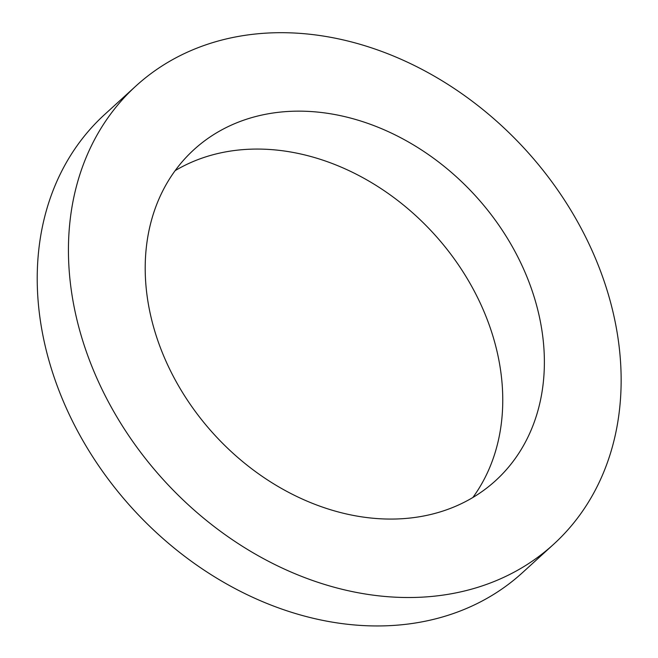 <?xml version="1.0" encoding="UTF-8"?>
<svg xmlns="http://www.w3.org/2000/svg" width="658" height="658" viewBox="0 0 658 658"><rect width="100%" height="100%" fill="white"/><g stroke="black" fill="none" stroke-linecap="round" stroke-linejoin="round"><path stroke-width="0.99" d="M375.545 518.455A223.917 176.928 47.7 0 0 495.589 480.653A223.917 176.928 47.7 0 0 475.586 195.977A223.917 176.928 47.7 0 0 194.003 149.596A223.917 176.928 47.7 0 0 170.151 370.125A223.917 176.928 47.7 0 0 375.545 518.455M387.373 596.666A310.033 244.973 47.7 0 0 553.584 544.314A310.033 244.973 47.7 0 0 525.898 150.147A310.033 244.973 47.7 0 0 136.009 85.927A310.033 244.973 47.7 0 0 102.977 391.28A310.033 244.973 47.7 0 0 387.373 596.666M472.855 497.497A223.917 176.928 47.7 0 0 433.967 233.894A223.917 176.928 47.7 0 0 175.118 170.661M136.009 85.927L104.795 114.369A310.033 244.973 47.7 0 0 71.763 419.722A310.033 244.973 47.7 0 0 356.159 625.1A310.033 244.973 47.7 0 0 522.37 572.756L553.584 544.314"/></g></svg>
